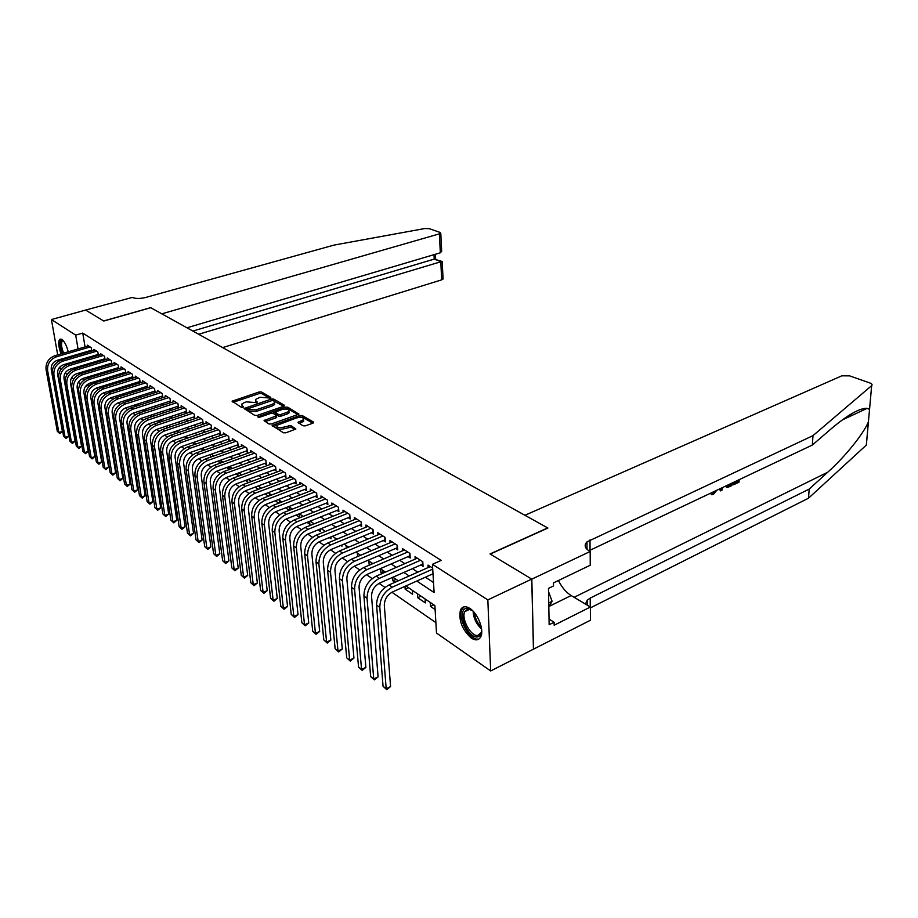 <?xml version="1.0" encoding="UTF-8"?>
<svg xmlns="http://www.w3.org/2000/svg" width="918" height="918" viewBox="0 0 918 918"><rect width="100%" height="100%" fill="white"/><g stroke="black" fill="none" stroke-linecap="round" stroke-linejoin="round"><path stroke-width="1.38" d="M270.385 398.068L270.787 397.368L261.469 391.975L259.163 391.963L232.082 401.2L241.388 407.305L243.041 407.317L243.465 406.605L242.272 405.882L241.801 404.081L244.234 402.612L246.449 401.866L256.799 402.669L257.212 401.958L256.007 401.246L255.514 399.445L260.069 397.276L270.385 398.068M471.244 638.044C462.098 629.622 458.495 620.304 460.434 610.103C462.282 606.305 465.437 605.731 469.867 608.416C477.635 613.144 484.107 629.381 480.975 636.289C479.07 640.351 475.834 640.936 471.244 638.044M64.065 359.225L63.503 358.468M61.081 353.889C58.465 346.809 58.006 341.944 59.716 339.304L61.885 339.396C64.558 341.565 66.681 345.707 68.242 351.812M302.974 425.803L305.43 425.837L312.969 423.152L313.497 422.062L302.24 415.556L299.819 415.533L272.153 425.424L283.375 432.768L285.854 432.803L295.837 429.062L290.88 425.55L283.857 427.134C278.911 428.144 276.582 427.536 276.869 425.332L296.583 417.897C301.494 416.898 303.812 417.495 303.537 419.687L297.983 422.326L302.974 425.803M57.696 354.887L51.419 319.533L85.626 310.077L103.677 320.956L150.678 307.656L161.797 313.83L440.789 233.447L440.089 232.449L429.326 228.674L424.713 228.548L334.003 245.095L145.859 297.421C140.087 298.798 135.554 298.809 132.261 297.443L85.592 310.054L103.78 321.025L150.781 307.714L547.702 527.919L490.04 553.956L531.74 579.097L487.837 599.89L490.682 670.955L436.498 633.03L434.88 605.57L405.894 585.948M51.419 319.533L75.689 335.116L78.041 348.955M416.818 581.048L434.111 592.569L432.447 564.306L441.202 560.416L82.746 333.096L75.689 335.116M432.447 564.306L487.837 599.89M283.811 406.249L284.362 405.217L273.736 399.078L271.395 399.055L244.142 408.487L254.734 415.395L257.132 415.429L283.811 406.249M287.793 407.202L298.889 414.144L271.28 423.99L268.848 423.955L264.063 420.536L276.49 415.831L273.277 413.398L270.879 413.375L259.507 417.3L257.717 416.852L285.406 407.179L287.793 407.202L287.954 408.797L298.029 414.626M435.109 609.541L430.508 606.408L433.835 604.87M425.103 598.949L425.344 602.896L417.69 597.687L421.006 596.172M412.377 590.343L412.641 594.256L405.159 589.161L408.453 587.681M395.038 582.276L392.893 580.819L396.174 579.361M382.198 573.543L380.901 572.66L384.16 571.237M369.644 565.006L372.398 563.273M340.865 545.43L341.989 546.187L341.886 545.005M329.332 537.581L331.065 538.763L330.905 536.938M318.053 529.893L320.371 531.476L320.141 529.055M307.002 522.388L309.894 524.35L309.596 521.355M296.193 515.032L299.624 517.362L299.257 513.816M285.613 507.826L289.285 510.328M275.251 500.78L278.774 503.179M265.095 493.873L268.469 496.168M255.158 487.114L258.383 489.305M248.503 482.593L245.726 480.688L248.755 479.563M238.829 476.006L236.695 474.549L239.713 473.447M229.339 469.546L227.836 468.524L230.843 467.434M220.033 463.223L219.15 462.615L222.133 461.536M210.922 457.015L213.584 455.753M174.007 431.896L174.845 432.47L174.73 431.655M165.814 426.331L167.099 427.203L166.915 425.963M157.781 420.869L159.48 422.016L159.239 420.375M149.898 415.498L151.757 416.761M142.152 410.231L143.919 411.436M134.544 405.045L136.22 406.192M127.063 399.961L128.669 401.051M119.719 394.969L121.233 396.002M112.501 390.058L113.947 391.034M106.775 386.157L105.673 385.411L108.427 384.562M99.729 381.36L99.087 380.924L101.829 380.086M91.811 351.066L91.249 347.692L87.359 345.179L87.531 346.189M98.387 355.369L97.824 351.927L93.865 349.379L94.038 350.412M105.077 359.753L104.503 356.241L100.487 353.648L100.659 354.704M111.87 364.205L111.296 360.625L107.211 357.986L107.383 359.064M117.561 367.923L118.778 368.715L118.204 365.089L114.05 362.403L114.222 363.494M124.561 372.467L125.8 373.27L125.227 369.621L121.004 366.89L121.176 368.003M131.687 377.091L132.938 377.906L132.376 374.234L128.072 371.457L128.245 372.593M138.916 381.796L140.202 382.622L139.639 378.927L135.267 376.105L135.439 377.264M146.283 386.581L147.591 387.43L147.029 383.701L142.577 380.821L142.76 382.003M153.776 391.447L155.108 392.307L154.557 388.555L150.024 385.629L150.208 386.834M161.407 396.404L162.75 397.276L162.211 393.489L157.598 390.517L157.781 391.756M169.164 401.441L170.541 402.336L170.002 398.527L165.309 395.497L165.492 396.76M177.071 406.571L178.471 407.477L177.931 403.645L173.146 400.558L173.33 401.854M185.115 411.803L186.538 412.721L185.998 408.854L181.144 405.722L181.328 407.03M193.308 417.116L194.754 418.057L194.226 414.167L189.269 410.966L189.452 412.32M201.639 422.532L203.119 423.496L202.603 419.572L197.554 416.313L197.737 417.69M210.142 428.052L211.645 429.027L211.129 425.08L205.988 421.764L206.171 423.164M218.794 433.675L220.331 434.673L219.815 430.691L214.582 427.306L214.766 428.752M227.618 439.401L229.179 440.422L228.674 436.406L223.338 432.963L223.522 434.432M236.603 445.241L238.198 446.274L237.705 442.235L232.265 438.724L232.449 440.227M245.76 451.197L247.39 452.241L246.896 448.168L241.354 444.599L241.549 446.137M255.101 457.256L256.753 458.334L256.283 454.226L250.625 450.577L250.821 452.161M264.625 463.441L266.312 464.542L265.841 460.4L260.081 456.682L260.276 458.311M274.344 469.752L276.066 470.877L275.607 466.7L269.731 462.913L269.915 464.565M284.247 476.19L286.003 477.326L285.555 473.126L279.565 469.259L279.749 470.957M294.357 482.753L296.147 483.924L295.711 479.689L289.595 475.742L289.778 477.486M304.673 489.455L306.509 490.648L306.073 486.379L299.83 482.352L300.014 484.142M315.207 496.294L317.077 497.51L316.653 493.207L310.284 489.087L310.468 490.935M325.959 503.282L327.864 504.521L327.462 500.184L320.944 495.984L321.128 497.866M336.94 510.408L338.88 511.67L338.49 507.298L331.846 503.007L332.018 504.957M348.151 517.695L350.137 518.991L349.758 514.573L342.965 510.19L343.148 512.187M359.604 525.13L361.635 526.45L361.267 522.009L354.337 517.534L354.509 519.577M371.308 532.738L373.385 534.081L373.029 529.606L365.938 525.027L366.11 527.139M383.276 540.507L385.399 541.884L385.055 537.363L377.814 532.692L377.975 534.861M395.509 548.459L397.678 549.859L397.356 545.303L389.943 540.518L390.104 542.756M408.017 556.572L410.231 558.018L409.921 553.428L402.348 548.528L402.509 550.834M420.8 564.891L423.072 566.36L422.785 561.724L415.039 556.721L415.188 559.096M82.746 333.096L85.076 346.901M85.913 351.881L86.051 352.753M90.308 356.792L91.341 357.458M96.929 361.141L98.019 361.864M103.665 365.571L104.824 366.339M110.504 370.069L111.744 370.883M117.47 374.647L118.778 375.508M124.55 379.306L125.927 380.213M131.744 384.045L133.202 384.998M139.077 388.853L140.615 389.875M146.524 393.765L148.154 394.832M154.109 398.745L155.819 399.869M161.832 403.828L163.633 405.01M169.692 408.992L171.586 410.243M177.69 414.259L179.676 415.567M185.838 419.618L187.926 420.995M194.146 425.08L196.326 426.514M202.591 430.634L204.886 432.149M211.209 436.302L213.607 437.875M219.987 442.074L222.5 443.727M228.926 447.961L231.554 449.682M238.049 453.951L240.791 455.764M247.344 460.067L250.212 461.961M256.822 466.31L259.828 468.283M266.495 472.667L269.628 474.721M276.364 479.15L279.634 481.307M286.427 485.771L289.847 488.02M296.698 492.53L300.266 494.871M307.186 499.426L310.904 501.871M317.892 506.472L321.77 509.02M328.828 513.655L332.867 516.318M339.993 520.999L344.204 523.776M351.399 528.504L355.794 531.396M363.058 536.181L367.648 539.187M374.98 544.018L379.754 547.151M387.166 552.028L392.147 555.298M399.628 560.221L404.815 563.641M412.377 568.609L417.782 572.166M425.424 577.192L433.514 582.517M90.698 350.481L91.674 351.101M97.251 354.727L98.283 355.404M103.918 359.053L105.008 359.776M110.676 363.459L111.847 364.216M428.155 567.542L428.017 565.098L432.676 568.104M96.493 388.016L98.375 389.324M103.527 392.881L105.501 394.247M110.699 397.838L112.742 399.25M117.986 402.876L120.12 404.356M125.41 408.017L127.625 409.543M132.972 413.238L135.267 414.833M140.661 418.551L143.059 420.214M148.498 423.967L150.988 425.688M156.473 429.486L159.066 431.276M164.609 435.109L167.305 436.968M172.894 440.835L175.694 442.763M181.328 446.664L184.243 448.673M189.934 452.62L192.952 454.708M198.701 458.679L201.845 460.847M207.652 464.864L210.911 467.113M216.774 471.163L220.148 473.504M226.069 477.601L229.58 480.022M235.559 484.153L239.208 486.678M245.244 490.855L249.03 493.471M255.135 497.682L259.06 500.402M265.222 504.659L269.295 507.482M275.526 511.785L279.76 514.711M286.049 519.06L290.444 522.09M296.801 526.496L301.356 529.64M307.782 534.081L312.51 537.351M319.016 541.849L323.916 545.235M330.491 549.779L335.575 553.302M342.219 557.892L347.509 561.541M354.222 566.188L359.707 569.975M366.5 574.668L372.192 578.604M379.065 583.355L384.975 587.44M391.929 592.248L435.878 622.634M90.01 376.3L90.205 377.447M91.089 382.749L91.387 384.481M92.443 375.565L92.798 376.655M99.087 380.924L98.983 380.327M116.07 390.368L115.955 389.657M123.012 395.44L122.828 394.304M130.069 400.604L129.828 399.078M137.241 405.871L137 404.264M144.539 411.23L144.287 409.531M151.963 416.692L151.699 414.902M169.853 427.065L169.715 426.044M177.725 432.837L177.518 431.334M185.734 438.724L185.459 436.716M193.893 444.725L193.572 442.407M202.201 450.853L201.868 448.409M210.612 456.808L210.314 454.548M219.15 462.615L218.909 460.802M227.836 468.524L227.675 467.193M236.695 474.549L236.592 473.711M250.901 481.698L250.809 480.952M260.276 488.594L260.115 487.263M269.835 495.651L269.617 493.689M279.588 502.857L279.301 500.241M289.526 510.236L289.17 506.931M324.387 531.855L324.272 530.696M335.242 539.887L335.07 537.994M346.327 548.126L346.097 545.464M357.641 556.549L357.354 553.084M369.162 564.673L368.852 560.875M380.901 572.66L380.603 568.827M392.893 580.819L392.64 577.33M405.159 589.161L404.964 586.372M417.69 597.687L417.438 593.762M430.508 606.408L430.267 602.449M60.588 369.908L59.842 367.016M58.798 361.095L58.58 359.902M531.74 579.097L533.438 649.187L490.682 670.955M91.352 384.504L85.615 386.271M80.451 383.816L78.305 382.313M73.715 379.1L71.65 377.654M67.094 374.464L65.098 373.064M68.896 356.884L68.873 357.802M81.989 366.661L80.945 365.949L81.105 366.925M81.989 372.1L82.172 373.178M83.068 378.423L83.423 380.511M398.309 580.819L392.961 577.192M385.457 572.109L380.316 568.632M372.892 563.606L367.957 560.267M360.613 555.298L355.886 552.085M348.611 547.162L344.066 544.087M336.872 539.222L332.511 536.273M325.385 531.442L321.208 528.619M314.151 523.834L310.146 521.126M303.158 516.398L299.325 513.793M292.406 509.111L288.722 506.621M281.872 501.985L278.338 499.587M271.556 494.997L268.171 492.702M261.446 488.158L258.21 485.966M251.555 481.457L248.445 479.357M241.847 474.893L238.887 472.873M232.346 468.455L229.5 466.528M223.028 462.144L220.309 460.308M213.894 455.959L211.289 454.203M204.932 449.889L202.442 448.214M196.142 443.945L193.767 442.338M187.524 438.104L185.252 436.578M179.067 432.378L176.899 430.921M170.759 426.755L168.705 425.367M162.612 421.247L160.65 419.916M154.614 415.831L152.744 414.557M146.754 410.507L144.975 409.302M139.043 405.286L137.356 404.138M131.469 400.156L129.863 399.066M124.022 395.119L122.507 394.086M116.712 390.173L115.266 389.198M109.529 385.308L108.163 384.378M102.46 380.522L101.175 379.65M95.529 375.818L94.302 375.003M88.702 371.205L87.554 370.424M83.274 358.869L84.295 359.546M89.861 363.253L90.951 363.976M96.551 367.716L97.71 368.485M103.355 372.249L104.583 373.064M110.275 376.85L111.583 377.723M117.32 381.544L118.697 382.462M124.481 386.317L125.927 387.281M131.767 391.171L133.294 392.193M139.18 396.106L140.787 397.184M146.719 401.132L148.418 402.268M154.396 406.249L156.186 407.431M162.211 411.448L164.093 412.71M170.174 416.749L172.148 418.069M178.276 422.154L180.353 423.531M186.538 427.65L188.706 429.096M194.949 433.25L197.221 434.776M203.521 438.965L205.907 440.56M212.253 444.782L214.743 446.446M221.146 450.715L223.762 452.448M230.223 456.751L232.954 458.575M239.472 462.913L242.341 464.818M248.916 469.201L251.899 471.198M258.532 475.616L261.653 477.693M268.354 482.157L271.613 484.325M278.372 488.835L281.78 491.096M288.608 495.64L292.154 498.004M299.038 502.594L302.745 505.061M309.699 509.697L313.566 512.267M320.589 516.949L324.616 519.634M331.708 524.362L335.908 527.161M343.08 531.924L347.452 534.85M354.692 539.669L359.248 542.71M366.557 547.576L371.32 550.743M378.698 555.665L383.655 558.959M391.114 563.927L396.278 567.37M403.817 572.396L409.199 575.976M78.891 353.946L79.04 354.818M92.603 376.518L95.323 375.691M255.686 401.017L256.145 402.795M241.973 405.664L242.444 407.443L242.272 405.882M269.685 398.205L261.641 393.535L259.335 393.524L233.115 402.291M247.263 408.877L245.163 409.589M283.662 406.295L272.853 400.432M272.68 400.328L247.344 408.935L248.617 409.715L256.214 409.795L272.164 404.345L274.493 402.945L273.977 401.086L272.68 400.328M247.275 408.9L247.527 410.53L247.344 408.935M274.666 404.528L274.493 402.945L274.666 404.528L272.336 405.928L256.397 411.39L248.801 411.298L247.527 410.53M265.061 421.66L275.939 417.885L276.616 416.887M272.703 413.215L275.102 412.377M284.993 408.969L285.406 407.179M287.013 412.366L288.929 411.207C289.181 409.107 286.898 408.533 282.09 409.497L275.193 412.079L278.418 414.488L280.828 414.523L287.013 412.366L287.173 413.972L289.101 412.802L288.952 411.379M275.251 412.607L275.526 414.282L275.354 412.675M287.173 413.972L281 416.129L278.59 416.095L275.526 414.282M287.954 408.797L285.578 408.762M303.548 419.801L303.697 421.305L298.993 423.462M277.041 426.859L277.052 426.962C276.766 429.176 279.083 429.773 284.029 428.763L283.857 427.134M295.011 429.544L291.04 427.18L284.029 428.763M312.82 423.209L302.401 417.174L299.371 417.357M276.961 425.229L273.151 426.572M91.674 350.194L57.226 360.304C52.911 362.025 50.915 365.112 51.247 369.552L62.401 431.368L59.773 433.583L57.306 431.299L46.061 369.518C45.544 362.851 48.539 358.238 55.011 355.668L88.495 345.902M57.306 431.299L58.855 432.516L47.621 370.631C47.105 363.953 50.1 359.328 56.595 356.746L90.113 346.947M59.773 433.583L58.855 432.516L62.401 431.368M66.039 358.64L65.339 357.928M62.688 353.43C60.278 347.096 59.854 342.758 61.403 340.406L63.009 340.383M63.262 340.67L62.321 340.934C60.898 343.217 61.334 347.291 63.629 353.155M66.44 357.607L67.312 358.261M60.944 338.983L60.852 339.052C59.142 341.691 59.601 346.522 62.206 353.568M64.639 358.135L65.201 358.881M481.629 629.553C481.583 634.063 480.125 636.518 477.268 636.943C467.251 638.492 456.315 608.944 466.677 608.324L472.69 610.745M471.313 609.713L467.95 608.967L464.703 611.663C461.134 618.789 470.888 636.656 477.75 635.451L481.17 632.617L481.56 631.286M548.826 606.764L552.12 601.359L548.551 591.731M548.757 603.011L552.12 601.359M464.106 606.821L461.903 609.529C457.462 618.33 469.523 640.5 478.048 639.054M222.649 347.589L441.696 279.852L440.778 261.55L434.225 259.106L433.996 254.665M198.632 334.267L441.925 261.435L434.225 259.106L192.872 331.065M186.962 327.795L440.33 252.794L439.389 234.182M443.038 278.395L441.696 279.852M441.569 249.065L441.684 251.257L440.33 252.794M442.235 262.456L441.925 261.435M737.074 480.642L732.713 483.212L733.539 484.784L733.597 483.602L732.713 483.212M731.944 483.075L731.83 485.588L727.756 487.378L726.253 487.01M866.477 443.44L866.328 445.092L808.529 498.187L809.171 489.099L827.784 472.185C845.249 456.613 863.689 433.526 868.405 421.867L869.541 409.451L867.177 408.338C859.845 407.925 847.83 414.752 831.134 428.832L812.327 445.058L588.92 550.777M871.675 385.629L869.541 409.451L871.652 385.64L812.992 435.637L586.981 541.884C583.963 545.12 584.755 548.172 589.345 551.029L590.182 551.489L531.82 579.143L490.258 554.082L547.908 528.034L524.924 515.285L841.875 375.818L849.609 375.864L869.839 382.944C871.951 383.77 872.57 384.665 871.675 385.629L871.652 385.64M719.253 489.076L720.63 490.901L719.953 488.743M590.182 551.489L590.24 565.224L553.462 582.907L553.508 585.959L548.482 588.381L549.148 624.745L554.116 622.266L554.162 625.227L590.377 607.028L590.435 620.247L533.438 649.187M533.507 649.233L531.82 579.143M812.327 445.058L812.992 435.637M808.529 498.187L590.389 607.888M585.454 604.09L587.245 600.165L590.217 598.088L809.171 489.099M590.377 607.028L571.157 595.541C566.027 592.328 561.793 587.313 558.465 580.509M554.116 622.266L549.044 619.088M711.68 492.656L712.379 493.436L713.447 493.276L712.597 492.874M713.447 493.276L715.581 490.809M716.763 490.258L713.343 494.481L711.645 494.733L710.44 493.241M722.776 487.412L721.892 490.304L720.63 490.901M720.986 488.261L721.318 489.42L721.709 487.917M726.643 487.194L725.817 485.966M726.999 485.415L727.894 486.104L730.774 484.934L730.831 483.591M729.856 484.061L728.307 485.289L729.179 485.691M730.774 484.934L729.902 484.543M727.894 486.104L727.308 485.829M733.597 483.602L737.992 481.514L737.12 481.124M737.992 481.514L738.061 480.183M739.162 479.666L739.036 482.168L733.539 484.784M98.237 354.44L63.594 364.698C59.245 366.443 57.237 369.552 57.57 374.028L68.689 436.257L66.039 438.483L63.549 436.188L52.326 373.993C51.833 367.28 54.839 362.621 61.357 360.017L95.024 350.114M63.549 436.188L65.121 437.416L53.921 375.118C53.416 368.405 56.434 363.735 62.963 361.118L96.665 351.181M66.039 438.483L65.121 437.416L68.689 436.257M104.916 358.754L70.066 369.174C65.694 370.941 63.675 374.074 63.996 378.572L75.069 441.214L72.396 443.463L69.883 441.145L58.706 378.537C58.213 371.779 61.242 367.085 67.806 364.446L101.657 354.405M69.883 441.145L71.478 442.396L60.324 379.685C59.831 372.915 62.872 368.21 69.435 365.559L103.332 355.484M72.396 443.463L71.478 442.396L75.069 441.214M111.709 363.149L76.642 373.718C72.247 375.508 70.216 378.664 70.525 383.208L81.553 446.263L78.868 448.523L76.32 446.182L65.189 383.162C64.708 376.357 67.76 371.618 74.358 368.944L108.404 358.754M76.32 446.182L77.95 447.456L66.83 384.332C66.348 377.516 69.412 372.765 76.022 370.08L110.103 359.856M78.868 448.523L77.95 447.456L81.553 446.263M118.606 367.613L83.331 378.331C78.914 380.144 76.86 383.334 77.169 387.912L88.151 451.392L85.431 453.676L82.872 451.312L71.788 387.866C71.317 381.004 74.392 376.231 81.025 373.523L115.255 363.184M82.872 451.312L84.525 452.608L73.451 389.048C72.981 382.186 76.068 377.39 82.712 374.67L116.988 364.308M85.431 453.676L84.525 452.608L88.151 451.392M125.628 372.146L90.136 383.036C85.695 384.871 83.63 388.096 83.928 392.697L94.864 456.613L92.121 458.908L89.528 456.521L78.5 392.64C78.03 385.744 81.128 380.913 87.807 378.17L122.232 367.682M89.528 456.521L91.215 457.841L80.187 393.856C79.728 386.937 82.838 382.106 89.516 379.352L123.987 368.818M92.121 458.908L91.215 457.841L94.864 456.613M132.766 376.759L97.067 387.821C92.592 389.68 90.503 392.927 90.813 397.563L101.68 461.915L98.915 464.233L96.31 461.823L85.317 397.505C84.858 390.552 87.99 385.686 94.703 382.909L129.323 372.26M96.31 461.823L98.019 463.165L87.049 398.733C86.59 391.768 89.723 386.891 96.447 384.103L131.113 373.419M98.915 464.233L98.019 463.165L101.68 461.915M140.018 381.452L104.113 392.686C99.614 394.568 97.503 397.85 97.801 402.509L108.622 467.308L105.822 469.637L103.195 467.216L92.259 402.463C91.811 395.451 94.967 390.54 101.726 387.729L136.541 376.919M103.195 467.216L104.927 468.582L94.015 403.713C93.567 396.691 96.734 391.768 103.493 388.945L138.354 378.101M105.822 469.637L104.927 468.582L108.622 467.308M147.408 386.226L111.273 397.632C106.752 399.548 104.629 402.853 104.916 407.558L115.668 472.793L112.857 475.145L110.194 472.701L99.328 407.489C98.892 400.432 102.07 395.486 108.863 392.629L143.874 381.659M110.194 472.701L111.962 474.09L101.118 408.762C100.682 401.694 103.86 396.725 110.665 393.868L145.732 382.852M112.857 475.145L111.962 474.09L115.668 472.793M154.924 391.079L118.571 402.669C114.016 404.608 111.881 407.948 112.168 412.687L122.851 478.381L120.006 480.745L117.32 478.278L106.522 412.618C106.086 405.515 109.299 400.512 116.127 397.62L151.344 386.478M117.32 478.278L119.122 479.689L108.335 413.915C107.911 406.789 111.124 401.786 117.963 398.882L153.226 387.694M120.006 480.745L119.122 479.689L122.851 478.381M162.578 396.025L125.995 407.799C121.417 409.761 119.26 413.134 119.535 417.897L130.161 484.061L127.292 486.448L124.573 483.958L113.832 417.839C113.419 410.679 116.655 405.63 123.528 402.692L158.94 391.389M124.573 483.958L126.409 485.392L115.691 419.159C115.266 411.975 118.514 406.915 125.399 403.977L160.857 392.629M127.292 486.448L126.409 485.392L130.161 484.061M170.358 401.051L133.558 413.02C128.956 415.005 126.776 418.413 127.04 423.221L137.585 489.833L134.694 492.255L131.951 489.73L121.291 423.152C120.878 415.934 124.137 410.839 131.056 407.867L166.674 396.381M131.951 489.73L133.821 491.187L123.173 424.495C122.771 417.265 126.03 412.159 132.961 409.176L168.625 397.632M134.694 492.255L133.821 491.187L137.585 489.833M178.287 406.181L141.257 418.333C136.621 420.352 134.43 423.783 134.682 428.626L145.159 495.72L142.233 498.153L139.467 495.605L128.876 428.557C128.474 421.282 131.767 416.141 138.721 413.123L174.535 401.453M139.467 495.605L141.361 497.097L130.792 429.922C130.402 422.636 133.695 417.483 140.661 414.454L176.531 402.738M142.233 498.153L141.361 497.097L145.159 495.72M186.354 411.39L149.095 423.749C144.436 425.791 142.221 429.257 142.474 434.145L152.858 501.71L149.909 504.166L147.109 501.595L136.598 434.065C136.22 426.732 139.525 421.546 146.536 418.482L182.556 406.628M147.109 501.595L149.037 503.098L138.549 435.453C138.17 428.109 141.487 422.911 148.509 419.847L184.575 407.936M149.909 504.166L149.037 503.098L152.858 501.71M194.57 416.692L157.081 429.257C152.388 431.334 150.162 434.834 150.403 439.756L160.696 507.803L157.712 510.282L154.89 507.677L144.47 439.665C144.092 432.286 147.442 427.042 154.488 423.944L190.714 411.895M154.89 507.677L156.863 509.226L146.455 441.088C146.088 433.686 149.439 428.442 156.496 425.321L192.769 413.226M157.712 510.282L156.863 509.226L160.696 507.803M202.935 422.096L165.217 434.88C160.489 436.979 158.24 440.514 158.47 445.471L168.683 514.011L165.676 516.513L162.819 513.885L152.48 445.379C152.124 437.943 155.498 432.653 162.589 429.509L199.022 417.265M162.819 513.885L164.827 515.457L154.511 446.825C154.155 439.378 157.529 434.065 164.632 430.909L201.122 418.619M165.676 516.513L164.827 515.457L168.683 514.011M211.461 427.604L173.502 440.594C168.751 442.74 166.479 446.297 166.697 451.3L176.807 520.345L173.777 522.858L170.886 520.208L160.65 451.208C160.306 443.704 163.702 438.368 170.84 435.178L207.479 422.728M170.886 520.208L172.928 521.803L162.716 452.677C162.371 445.161 165.779 439.814 172.928 436.601L209.625 424.105M173.777 522.858L172.928 521.803L176.807 520.345M220.136 433.216L181.948 446.435C177.163 448.604 174.879 452.195 175.086 457.233L185.092 526.783L182.028 529.319L179.113 526.645L168.969 457.141C168.648 449.579 172.068 444.186 179.251 440.95L216.109 428.293M179.113 526.645L181.19 528.263L171.081 458.644C170.759 451.071 174.191 445.655 181.374 442.407L218.289 429.704M182.028 529.319L181.19 528.263L185.092 526.783M228.984 438.919L190.554 452.379C185.746 454.571 183.439 458.208 183.634 463.292L193.526 533.347L190.428 535.905L187.49 533.197L177.449 463.188C177.14 455.569 180.594 450.118 187.823 446.836L224.887 433.962M187.49 533.197L189.601 534.85L179.595 464.715C179.297 457.084 182.751 451.622 189.992 448.317L227.113 435.396M190.428 535.905L189.601 534.85L193.526 533.347M238.003 444.748L199.321 458.438C194.49 460.664 192.16 464.347 192.344 469.454L202.132 540.025L198.999 542.607L196.027 539.876L186.102 469.35C185.803 461.674 189.292 456.166 196.555 452.826L233.838 439.745M196.027 539.876L198.185 541.563L188.293 470.911C187.995 463.223 191.495 457.692 198.77 454.353L236.11 441.202M198.999 542.607L198.185 541.563L202.132 540.025M247.194 450.681L208.271 464.611C203.406 466.883 201.053 470.59 201.237 475.754L210.888 546.841L207.732 549.446L204.725 546.68L194.914 475.639C194.639 467.893 198.162 462.339 205.471 458.943L242.972 445.632M204.725 546.68L206.929 548.413L197.152 477.222C196.877 469.477 200.399 463.9 207.72 460.492L245.278 447.123M207.732 549.446L206.929 548.413L210.888 546.841M256.57 456.728L217.394 470.911C212.494 473.218 210.13 476.97 210.291 482.168L219.827 553.795L216.637 556.423L213.584 553.623L203.911 482.042C203.647 474.239 207.204 468.628 214.56 465.185L252.266 451.645M213.584 553.623L215.833 555.379L206.183 483.671C205.93 475.857 209.488 470.211 216.855 466.769L254.63 453.159M216.637 556.423L215.833 555.379L219.827 553.795M266.128 462.901L226.7 477.337C221.777 479.678 219.379 483.465 219.54 488.709L228.938 560.875L225.702 563.526L222.626 560.703L213.079 488.583C212.838 480.722 216.418 475.042 223.82 471.554L261.756 457.761M222.626 560.703L224.921 562.493L215.409 490.235C215.168 482.363 218.759 476.66 226.172 473.16L264.154 459.31M225.702 563.526L224.921 562.493L228.938 560.875M275.882 469.19L236.201 483.901C231.233 486.276 228.823 490.097 228.972 495.387L238.221 568.093L234.962 570.778L231.852 567.921L222.443 495.25C222.213 487.32 225.828 481.583 233.275 478.037L271.43 464.015M231.852 567.921L234.182 569.745L224.807 496.948C224.589 488.996 228.215 483.247 235.674 479.678L273.885 465.598M234.962 570.778L234.182 569.745L238.221 568.093M285.819 475.604L245.886 490.591C240.895 493 238.462 496.868 238.588 502.203L247.688 575.46L244.395 578.168L241.25 575.276L231.99 502.066C231.784 494.068 235.433 488.273 242.926 484.658L281.298 470.383M241.25 575.276L243.626 577.135L234.411 503.787C234.205 495.777 237.865 489.96 245.37 486.345L283.8 472.001M244.395 578.168L243.626 577.135L247.688 575.46M295.963 482.145L255.778 497.418C250.752 499.874 248.296 503.775 248.411 509.157L257.361 582.976L254.022 585.707L250.843 582.781L241.732 509.008C241.549 500.953 245.232 495.089 252.771 491.428L291.373 476.878M250.843 582.781L253.276 584.686L244.199 510.764C244.027 502.685 247.711 496.81 255.273 493.138L293.921 478.53M254.022 585.707L253.276 584.686L257.361 582.976M306.061 486.368L306.314 488.835L265.876 504.384C260.815 506.885 258.337 510.833 258.44 516.249L267.218 590.641L263.845 593.395L260.632 590.446L251.681 516.1C251.521 507.975 255.238 502.043 262.835 498.325L301.643 483.522M260.632 590.446L263.11 592.385L254.206 517.901C254.045 509.754 257.774 503.81 265.371 500.069L304.248 485.197M263.845 593.395L263.11 592.385L267.218 590.641M316.894 495.651L276.18 511.51C271.097 514.034 268.595 518.039 268.676 523.501L277.282 598.467L273.874 601.244L270.615 598.261L261.837 523.34C261.699 515.147 265.451 509.157 273.094 505.37L312.131 490.292M270.615 598.261L273.139 600.246L264.418 525.176C264.281 516.96 268.045 510.959 275.698 507.161L314.794 492.002M273.874 601.244L273.139 600.246L277.282 598.467M316.848 495.663L316.607 493.184M327.68 502.616L286.703 518.773C281.585 521.355 279.061 525.394 279.129 530.902L287.552 606.454L284.11 609.265L280.805 606.236L272.221 530.742C272.107 522.468 275.893 516.409 283.582 512.565L322.838 497.2M280.805 606.236L283.387 608.267L274.849 532.612C274.734 524.327 278.533 518.257 286.232 514.39L325.546 498.956M284.11 609.265L283.387 608.267L287.552 606.454M327.611 502.628L327.382 500.126M338.708 509.731L297.466 526.198C292.314 528.825 289.767 532.91 289.813 538.464L298.04 614.612L294.552 617.447L291.213 614.383L282.813 538.292C282.721 529.961 286.554 523.834 294.288 519.921L333.773 504.257M291.213 614.383L293.852 616.448L285.498 540.209C285.418 531.855 289.25 525.704 296.996 521.78L336.539 506.047M294.552 617.447L293.852 616.448L298.04 614.612M338.604 509.742L338.375 507.229M349.965 516.995L308.448 533.794C303.261 536.456 300.691 540.587 300.725 546.199L308.746 622.943L305.224 625.801L301.85 622.702L293.645 546.015C293.576 537.604 297.443 531.407 305.224 527.425L344.939 511.464M301.85 622.702L304.535 624.814L296.388 547.966C296.33 539.543 300.197 533.324 308 529.33L347.773 513.288M305.224 625.801L304.535 624.814L308.746 622.943M349.827 517.018L349.597 514.482M361.462 524.408L319.682 541.54C314.461 544.259 311.868 548.436 311.879 554.093L319.682 631.446L316.125 634.338L312.705 631.205L304.707 553.898C304.673 545.418 308.574 539.153 316.412 535.102L356.345 518.831M312.705 631.205L315.448 633.351L307.519 555.906C307.484 547.403 311.397 541.115 319.234 537.053L359.236 520.701M316.125 634.338L315.448 633.351L319.682 631.446M361.29 524.442L361.072 521.883M373.224 531.992L331.157 549.469C325.913 552.234 323.285 556.457 323.285 562.16L330.859 640.133L327.256 643.059L323.79 639.88L316.021 561.965C316.021 553.416 319.957 547.071 327.841 542.951L368.003 526.358M323.79 639.88L326.601 642.084L318.89 564.008C318.89 555.436 322.838 549.079 330.732 544.936L370.952 528.263M327.256 643.059L326.601 642.084L330.859 640.133M373.006 532.038L372.8 529.457M385.239 539.738L342.896 557.582C337.617 560.382 334.967 564.673 334.944 570.422L342.276 649.015L338.627 651.964L335.127 648.751L327.588 570.216C327.611 561.587 331.593 555.172 339.522 550.972L379.914 534.046M335.127 648.751L337.996 651L330.526 572.304C330.56 563.652 334.542 557.215 342.483 553.003L382.932 535.997M338.627 651.964L337.996 651L342.276 649.015M384.975 539.795L384.78 537.191M397.517 547.667L354.899 565.867C349.586 568.724 346.912 573.061 346.866 578.868L353.946 658.091L350.263 661.075L346.706 657.827L339.43 578.65C339.476 569.94 343.493 563.445 351.479 559.177L392.089 541.907M346.706 657.827L349.643 660.122L342.425 580.784C342.483 572.063 346.511 565.545 354.509 561.254L395.176 543.904M350.263 661.075L349.643 660.122L353.946 658.091M397.219 547.725L397.024 545.097M410.082 555.769L367.189 574.347C361.841 577.261 359.133 581.645 359.064 587.497L365.88 667.375L362.151 670.381L358.559 667.088L351.525 587.279C351.617 578.489 355.668 571.925 363.7 567.576L404.551 549.951M358.559 667.088L361.554 669.44L354.6 589.471C354.692 580.658 358.754 574.071 366.798 569.699L407.707 551.993M362.151 670.381L361.554 669.44L365.88 667.375M409.726 555.826L409.554 553.187M422.934 564.054L379.754 583.022C374.372 585.994 371.641 590.435 371.549 596.344L378.09 676.864L374.314 679.905L370.665 676.577L363.918 596.103C364.033 587.245 368.129 580.589 376.208 576.16L417.288 558.178M370.665 676.577L373.741 678.976L367.051 598.341C367.177 589.459 371.297 582.792 379.386 578.34L420.513 560.255M374.314 679.905L373.741 678.976L378.09 676.864M422.532 564.122L422.36 561.449M433.009 573.784L392.617 591.903C387.201 594.933 384.435 599.431 384.321 605.387L390.575 686.572L386.742 689.647L383.058 686.274L376.587 605.146C376.747 596.195 380.89 589.459 389.014 584.95L430.312 566.59M383.058 686.274L386.191 688.73L379.811 607.441C379.972 598.467 384.126 591.72 392.261 587.176L432.734 569.114M386.742 689.647L386.191 688.73L390.575 686.572M256.179 402.795L256.007 401.246M233.034 402.245L232.851 400.741M259.335 393.524L259.163 391.963M261.641 393.535L261.469 391.975M245.083 409.543L244.899 408.028M271.521 400.202L271.395 399.055M273.908 400.65L273.736 399.078M284.442 405.917L284.362 405.217M248.801 411.298L248.617 409.715M256.397 411.39L256.214 409.795M272.336 405.928L272.164 404.345M298.798 414.248L298.717 413.513M264.992 421.614L264.809 420.077M275.939 417.885L275.756 416.279M258.348 417.426L258.245 416.531M278.59 416.095L278.418 414.488M281 416.129L280.828 414.523M298.855 423.382L298.694 421.89M301.804 422.464L301.643 420.846M288.596 427.145L288.424 425.516M291.04 427.18L290.88 425.55M295.757 429.154L295.676 428.396M273.071 426.526L272.898 424.965M299.991 417.139L299.819 415.533M302.401 417.174L302.24 415.556M313.566 422.831L313.497 422.062M55.011 355.668L56.595 356.746M46.061 369.518L47.621 370.631M481.56 628.956C476.35 624.16 473.539 618.227 473.103 611.17M474.319 612.524C475.042 618.158 477.36 623.035 481.273 627.143M827.784 472.185L574.106 597.308M586.981 543.249L585.489 543.949M590.045 550.18L590.01 539.91M590.217 598.088L590.251 606.947M866.328 445.092L868.405 421.867M549.033 606.419L571.157 595.541M851.066 415.51L849.575 414.947M61.357 360.017L62.963 361.118M52.326 373.993L53.921 375.118M67.806 364.446L69.435 365.559M58.706 378.537L60.324 379.685M74.358 368.944L76.022 370.08M65.189 383.162L66.83 384.332M81.025 373.523L82.712 374.67M71.788 387.866L73.451 389.048M87.807 378.17L89.516 379.352M78.5 392.64L80.187 393.856M94.703 382.909L96.447 384.103M85.317 397.505L87.049 398.733M101.726 387.729L103.493 388.945M92.259 402.463L94.015 403.713M108.863 392.629L110.665 393.868M99.328 407.489L101.118 408.762M116.127 397.62L117.963 398.882M106.522 412.618L108.335 413.915M123.528 402.692L125.399 403.977M113.832 417.839L115.691 419.159M131.056 407.867L132.961 409.176M121.291 423.152L123.173 424.495M138.721 413.123L140.661 414.454M128.876 428.557L130.792 429.922M146.536 418.482L148.509 419.847M136.598 434.065L138.549 435.453M154.488 423.944L156.496 425.321M144.47 439.665L146.455 441.088M162.589 429.509L164.632 430.909M152.48 445.379L154.511 446.825M170.84 435.178L172.928 436.601M160.65 451.208L162.716 452.677M179.251 440.95L181.374 442.407M168.969 457.141L171.081 458.644M187.823 446.836L189.992 448.317M177.449 463.188L179.595 464.715M196.555 452.826L198.77 454.353M186.102 469.35L188.293 470.911M205.471 458.943L207.72 460.492M194.914 475.639L197.152 477.222M214.56 465.185L216.855 466.769M203.911 482.042L206.183 483.671M223.82 471.554L226.172 473.16M213.079 488.583L215.409 490.235M233.275 478.037L235.674 479.678M222.443 495.25L224.807 496.948M242.926 484.658L245.37 486.345M231.99 502.066L234.411 503.787M252.771 491.428L255.273 493.138M241.732 509.008L244.199 510.764M262.835 498.325L265.371 500.069M251.681 516.1L254.206 517.901M273.094 505.37L275.698 507.161M261.837 523.34L264.418 525.176M283.582 512.565L286.232 514.39M272.221 530.742L274.849 532.612M294.288 519.921L296.996 521.78M282.813 538.292L285.498 540.209M305.224 527.425L308 529.33M293.645 546.015L296.388 547.966M316.412 535.102L319.234 537.053M304.707 553.898L307.519 555.906M327.841 542.951L330.732 544.936M316.021 561.965L318.89 564.008M339.522 550.972L342.483 553.003M327.588 570.216L330.526 572.304M351.479 559.177L354.509 561.254M339.43 578.65L342.425 580.784M363.7 567.576L366.798 569.699M351.525 587.279L354.6 589.471M376.208 576.16L379.386 578.34M363.918 596.103L367.051 598.341M389.014 584.95L392.261 587.176M376.587 605.146L379.811 607.441M460.434 610.103L461.972 609.38M276.674 417.438L276.49 415.831M289.101 412.802L288.929 411.207M303.697 421.305L303.537 419.687M272.221 425.998L272.153 425.424M63.25 340.67L62.321 340.934M469.97 609.173L464.703 611.663M440.789 233.447L441.684 251.257M435.66 259.094L435.407 254.252M442.201 261.584L443.073 279.072M867.177 408.338L842.208 419.985M587.245 600.165L587.268 605.169M587.015 549.343L586.981 541.884M866.351 445.069L868.439 421.81M852.352 415.246L850.32 414.488"/></g></svg>
